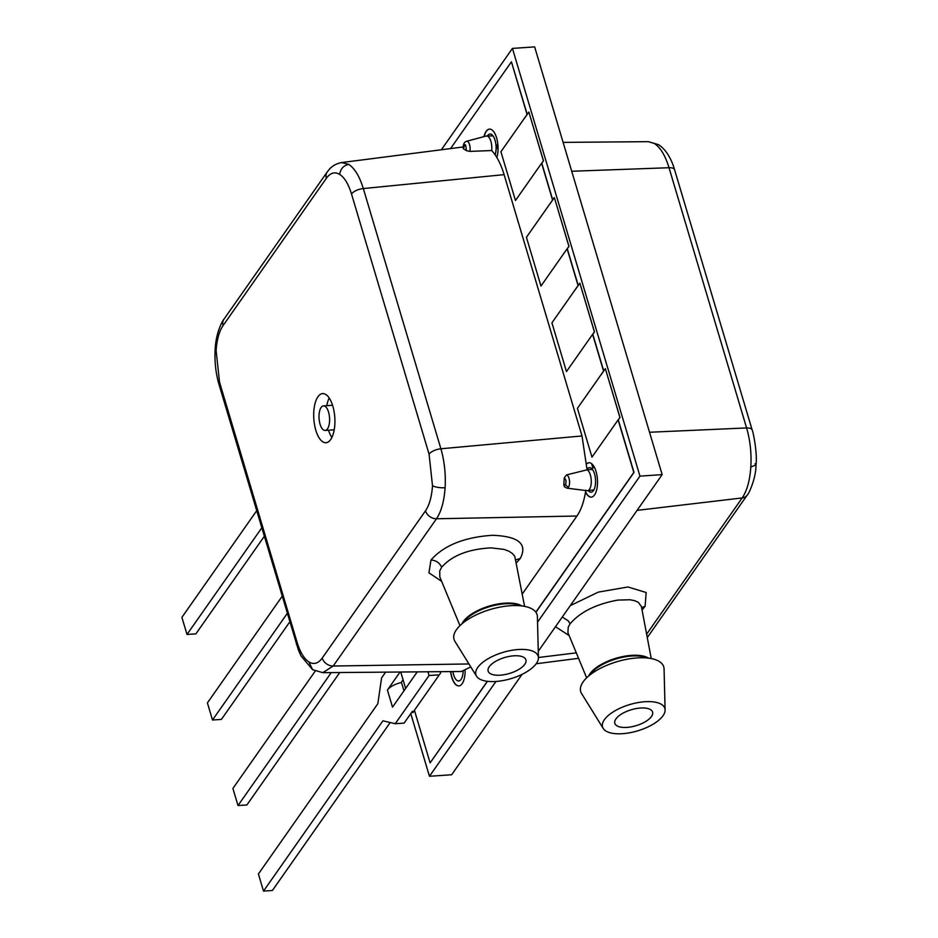<?xml version="1.0" encoding="UTF-8"?>
<svg xmlns="http://www.w3.org/2000/svg" width="938" height="938" viewBox="0 0 938 938"><rect width="100%" height="100%" fill="white"/><g stroke="black" fill="none" stroke-linecap="round" stroke-linejoin="round"><path stroke-width="1.41" d="M452.902 671.573A12.311 5.253 -93.9 0 0 453.617 674.762A12.311 5.253 -93.9 0 0 458.694 680.988A12.311 5.253 -93.9 0 0 463.149 671.338M588.267 490.597A12.311 5.253 -93.9 0 0 591.104 492.192A12.311 5.253 -93.9 0 0 594.516 473.866A12.311 5.253 -93.9 0 0 589.439 467.628A12.311 5.253 -93.9 0 0 587.059 469.258M495.1 154.758A12.311 5.253 -93.9 0 0 495.053 140.243A12.311 5.253 -93.9 0 0 489.976 134.017A12.311 5.253 -93.9 0 0 487.385 135.975M538.26 651.289L662.158 474.616L534.648 46.9L512.441 48.413L441.352 149.775M662.158 474.616L639.951 476.129L512.441 48.413M522.091 674.328L451.659 774.753L429.452 776.265L495.944 681.469M537.544 622.152L639.951 476.129M401.394 682.172L403.973 690.814M410.774 713.63L429.452 776.265M541.695 163.224L543.395 160.797L528.856 112.044L524.108 118.821M528.856 112.044L543.477 160.797L541.789 163.212L552.728 199.911M497.82 144.1L496.765 145.601L498.043 149.881M567.197 248.769L568.897 246.342L554.358 197.59L549.609 204.367M554.358 197.59L568.979 246.342L567.291 248.758L578.23 285.457M592.699 334.315L594.399 331.888L579.86 283.135L575.111 289.912M579.86 283.135L594.481 331.888L592.793 334.303L603.732 371.002M618.189 419.861L619.901 417.433L605.362 368.669L600.613 375.446M605.362 368.669L619.983 417.422L618.283 419.861L634.006 472.424L535.926 612.268M591.585 463.665L592.91 468.109L594.024 466.632M592.91 468.109L593.989 466.561M414.455 710.359L412.849 712.657L414.479 710.441M400.737 672.018L405.638 688.445M589.005 462.727A17.236 7.352 -93.9 0 0 586.813 463.782M585.547 492.051A17.236 7.352 -93.9 0 0 591.268 497.117A17.236 7.352 -93.9 0 0 596.04 471.451A17.236 7.352 -93.9 0 0 588.923 462.727A17.236 7.352 -93.9 0 0 586.813 463.642M450.756 671.596A17.236 7.352 -93.9 0 0 451.917 677.177A17.236 7.352 -93.9 0 0 458.94 685.913M450.58 671.596A17.236 7.352 -93.9 0 0 451.741 677.189A17.236 7.352 -93.9 0 0 458.858 685.913A17.236 7.352 -93.9 0 0 465.119 670.811M489.554 129.104A17.236 7.352 -93.9 0 0 484.196 136.585M496.859 157.49A17.236 7.352 -93.9 0 0 496.577 137.827A17.236 7.352 -93.9 0 0 489.46 129.116A17.236 7.352 -93.9 0 0 484.008 136.631M535.833 612.151L633.818 472.435L618.107 419.872L591.972 457.134L577.433 408.37L603.58 371.096L592.617 334.315L566.47 371.589L551.931 322.836L578.078 285.551L567.115 248.769L540.968 286.043L526.429 237.291L552.576 200.017L541.613 163.224L515.466 200.509L500.927 151.745L527.062 114.483L511.409 61.826L450.557 148.591M440.215 671.69L440.602 672.968L414.432 710.277L430.12 762.887L487.326 681.305M585.593 491.77A17.236 7.352 -93.9 0 0 591.35 497.117M430.12 762.887L487.479 681.328M527.215 114.389L511.409 61.826M282.162 596.298L207.404 702.902L212.504 720.009L221.391 719.411L289.783 621.882M212.504 720.009L287.263 613.417M315.227 671.08L232.905 788.448L238.006 805.554L246.893 804.956L339.755 672.534M238.006 805.554L331.243 672.616M317.923 396.774A24.623 10.506 86.1 0 1 322.625 393.597A24.623 10.506 86.1 0 1 334.08 411.559A24.623 10.506 86.1 0 1 330.68 439.547A24.623 10.506 86.1 0 1 325.978 442.724A24.623 10.506 86.1 0 1 314.535 424.762A24.623 10.506 86.1 0 1 317.923 396.774M327.491 428.854A12.311 5.253 86.1 0 1 325.146 430.436A12.311 5.253 86.1 0 1 319.424 421.467A12.311 5.253 86.1 0 1 321.113 407.467A12.311 5.253 86.1 0 1 323.469 405.884A12.311 5.253 86.1 0 1 329.191 414.854A12.311 5.253 86.1 0 1 327.491 428.854M589.451 489.343A10.576 4.514 86.1 0 1 587.551 490.691A10.576 4.514 86.1 0 1 587.059 490.691L566.927 488.159A6.66 2.837 -93.9 0 0 568.428 487.303A6.66 2.837 86.1 0 0 569.401 480.08A6.66 2.837 86.1 0 0 566.564 474.898L587.071 469.832A10.576 4.514 86.1 0 1 591.092 478.532A10.576 4.514 86.1 0 1 589.451 489.343M459.96 625.623L439.828 576.976L439.723 570.949L441.669 567.197C452.046 555.495 468.519 549.058 491.102 547.886L503.941 549.375L508.83 551.169L512.5 553.572L514.81 556.492L524.577 606.358M477.712 667.493A32.502 13.73 163.4 0 0 476.539 676.216A32.502 13.73 163.4 0 0 505.066 680.156A32.502 13.73 163.4 0 0 536.348 663.494A32.502 13.73 163.4 0 0 538.412 657.773A32.502 13.73 163.4 0 0 512.558 650.175A32.502 13.73 163.4 0 0 477.712 667.493M538.412 657.773L537.404 616.7A43.336 18.303 163.4 0 0 502.92 606.581A43.336 18.303 163.4 0 0 456.454 629.668A43.336 18.303 163.4 0 0 454.895 641.299L476.539 676.216M491.664 150.526L469.868 151.405L466.35 150.631L463.208 148.614C463.079 144.37 464.193 141.931 466.561 141.298L486.165 136.045A10.576 4.514 86.1 0 1 486.658 135.987A10.576 4.514 86.1 0 1 491.664 150.526C496.73 155.907 500.869 163.951 504.105 174.644L363.323 188.561C359.559 176.391 354.681 168.324 348.678 164.361L341.491 162.567L463.149 146.973M429.076 454.18L351.504 193.967C348.502 184.141 344.563 177.61 339.685 174.386C334.796 171.502 330.364 172.791 326.377 178.267L223.103 325.521C219.211 331.255 216.877 339.603 216.115 350.578L219.527 382.141L297.1 642.354C300.113 652.203 304.053 658.734 308.93 661.935C313.831 664.819 318.263 663.529 322.238 658.054L425.512 510.8C429.393 505.066 431.726 496.718 432.5 485.743L429.076 454.18A9.849 4.162 -16.6 0 1 440.895 448.774L582.006 435.959L504.105 174.644M582.006 435.959L587.071 469.832M585.84 490.164C584.151 501.244 581.185 509.862 576.952 516.017L436.475 518.773C441.259 511.644 444.131 501.314 445.104 487.783C445.843 474.147 444.448 461.144 440.895 448.774L363.323 188.561A9.849 4.162 -16.6 0 0 351.504 193.967M522.243 594.024L576.952 516.017M468.93 663.952L333.201 666.027L322.789 672.675L461.367 671.502L470.77 666.918M513.825 655.814A19.698 8.313 -16.6 0 1 525.866 659.742A19.698 8.313 -16.6 0 1 500.235 675.184A19.698 8.313 -16.6 0 1 488.123 670.998A19.698 8.313 -16.6 0 1 513.825 655.814M566.927 488.159L564.406 486.763L563.82 484.829L565.473 484.923L568.428 487.303M563.82 484.829L564.242 477.923L566.564 474.898M441.634 581.337L428.947 572.825L430.976 560.009C443.873 545.4 464.357 537.169 492.45 535.293C518.55 536.231 527.824 543.958 520.262 558.473L516.357 562.941M322.789 672.675L312.6 669.685L300.992 655.908L298.331 649.835L218.976 384.346A9.849 4.162 163.4 0 1 219.527 382.141M329.179 397.97A24.623 10.506 -93.9 0 0 326.834 405.65M328.499 430.214A24.623 10.506 -93.9 0 0 331.876 437.507M256.66 510.764L181.902 617.356L187.002 634.463L195.89 633.865L264.282 536.337M187.002 634.463L261.761 527.871M567.912 632.564L568.24 627.159L570.081 623.829C580.212 611.986 596.111 604.072 617.767 600.097L629.949 599.745L634.733 600.695L638.356 602.36L641.404 606.534M663.025 715.717A32.502 13.73 163.4 0 0 665.089 709.984A32.502 13.73 163.4 0 0 639.224 702.386A32.502 13.73 163.4 0 0 604.377 719.704A32.502 13.73 163.4 0 0 603.204 728.439A32.502 13.73 163.4 0 0 631.731 732.367A32.502 13.73 163.4 0 0 663.025 715.717M665.089 709.984L664.069 668.911A43.336 18.303 163.4 0 0 629.597 658.793A43.336 18.303 163.4 0 0 583.131 681.879A43.336 18.303 163.4 0 0 581.572 693.51L603.204 728.439M626.912 727.396A19.698 8.313 -16.6 0 1 614.789 723.21A19.698 8.313 -16.6 0 1 640.49 708.026A19.698 8.313 -16.6 0 1 652.531 711.954A19.698 8.313 -16.6 0 1 626.912 727.396M570.257 605.655L598.35 592.101L627.944 586.977L646.165 592.511L645.098 606.3L642.049 609.981M569.143 635.565L555.484 626.725M648.369 141.661L658.546 144.663C669.087 151.557 673.332 165.545 674.598 169.778L674.598 169.778A9.849 4.162 163.4 0 0 669.017 167.726C665.312 155.556 660.446 147.489 654.407 143.526L648.369 141.661L563.117 142.388M637.09 510.366L742.169 497.937C747.011 490.809 749.896 480.479 750.822 466.96C751.608 453.312 750.201 440.309 746.589 427.939L649.53 432.254M427.939 671.784L429.053 675.501L395.238 723.726L382.939 720.806L263.508 891.1L258.407 873.993L377.838 703.699L381.578 677.916L385.624 672.147M437.94 674.903L429.053 675.501M263.508 891.1L272.395 890.49L390.196 722.53M417.258 671.878L392.518 707.146L387.417 690.04A14.774 6.238 -16.6 0 1 401.101 682.583L403.059 679.804M412.439 711.262L404.114 723.116L395.238 723.726M387.417 690.04L400.045 672.03M462 623.77A33.299 14.07 -16.6 0 1 504.808 603.157A33.299 14.07 -16.6 0 1 521.856 605.925M463.02 622.926A33.264 14.047 163.4 0 1 504.984 603.802A33.264 14.047 -16.6 0 1 520.555 605.784M564.242 477.923C566.06 479.33 566.47 481.663 565.473 484.923M463.536 148.907C464.873 142.787 465.823 143.362 466.35 150.631M466.561 141.298A6.66 2.837 86.1 0 1 469.457 144.346A6.66 2.837 86.1 0 1 469.868 151.405M515.783 559.88L520.262 558.473M430.976 560.009C435.912 560.314 439.476 562.706 441.669 567.197M322.238 658.054A9.849 7.879 -145 0 0 333.201 666.027L436.475 518.773A9.849 7.879 35 0 1 425.512 510.8M432.5 485.743C435.431 487.221 439.629 487.912 445.104 487.783M339.685 174.386C340.517 168.875 343.519 165.534 348.678 164.361M326.377 178.267A9.849 7.879 -145 0 1 327.198 172.006L329.109 169.567C329.156 169.532 332.791 164.314 341.479 162.567M223.103 325.521A9.849 7.879 -145 0 1 223.924 319.26L327.198 172.006M216.115 350.578L215.165 349.358C215.916 331.466 223.443 319.213 223.924 319.26M297.1 642.354A9.849 4.162 163.4 0 0 296.549 644.558M308.93 661.935L312.6 669.673M588.665 675.981A33.299 14.07 -16.6 0 1 589.943 673.789A33.299 14.07 -16.6 0 1 631.473 655.369A33.299 14.07 -16.6 0 1 648.533 658.136M589.685 675.149A33.264 14.047 -16.6 0 1 631.649 656.025A33.264 14.047 163.4 0 1 647.22 657.995M570.081 623.829L568.299 620.886L562.284 617.028M645.098 606.3L641.604 607.613M538.412 657.503L576.295 652.86M755.031 463.759L755.981 464.99C757.587 452.585 752.862 430.589 752.17 429.991L752.17 429.991A9.849 4.162 163.4 0 0 746.589 427.939L669.017 167.726L571.723 171.255M750.822 466.96L755.981 464.99C756.157 478.462 748.243 495.053 747.223 495.076L747.223 495.076A9.849 7.879 35 0 1 742.169 497.937L646.634 634.158M658.546 144.663L654.407 143.526M334.221 429.827L325.146 430.436M593.906 489.882L587.551 490.691M493.06 135.916L486.658 135.987M592.511 469.539L587.059 469.598M332.544 405.263L323.469 405.884M215.165 349.358C214.474 361.54 215.74 373.207 218.976 384.346M586.637 677.834L568.029 632.88M651.253 658.57L641.44 606.745M578.558 658.324L536.173 663.752M747.223 495.076L647.279 637.582M752.17 429.991L674.598 169.778"/></g></svg>
